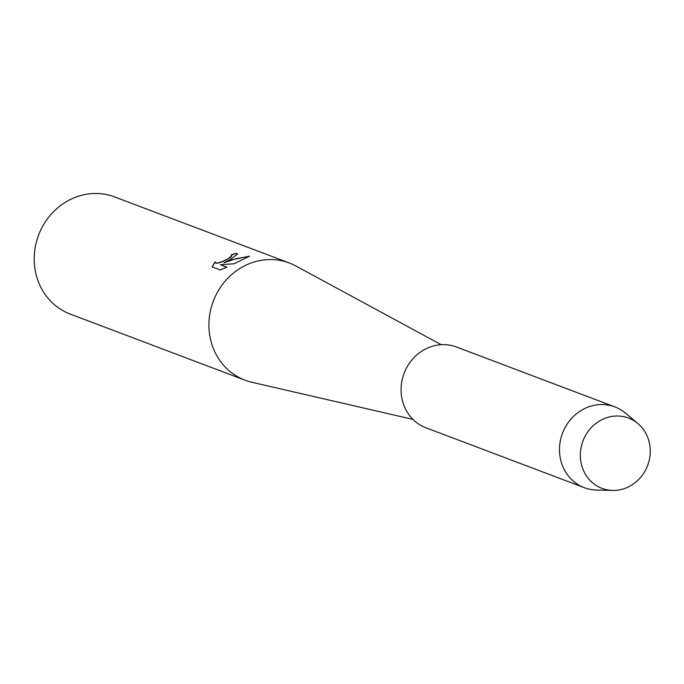 <?xml version="1.0" encoding="UTF-8"?>
<svg xmlns="http://www.w3.org/2000/svg" width="684" height="684" viewBox="0 0 684 684"><rect width="100%" height="100%" fill="white"/><g stroke="black" fill="none" stroke-linecap="round" stroke-linejoin="round"><path stroke-width="1.03" d="M602.339 419.463A37.586 34.576 110.7 0 0 582.819 468.899A37.586 34.576 110.7 0 0 628.254 486.974A37.586 34.576 110.7 0 0 647.765 437.538A37.586 34.576 110.7 0 0 602.339 419.463A37.586 34.576 110.7 0 0 580.733 460.862A37.586 34.576 110.7 0 0 612.616 490.428A37.586 34.576 110.7 0 0 628.254 486.974A37.586 34.576 110.7 0 0 637.907 423.541A37.586 34.576 110.7 0 0 602.339 419.463M441.206 344.702L295.847 265.973A62.646 57.618 110.7 0 0 289.341 262.998A62.646 57.618 110.7 0 0 245.59 265.332A62.646 57.618 110.7 0 0 208.911 324.695A62.646 57.618 110.7 0 0 245.026 380.184A62.646 57.618 110.7 0 0 251.874 382.253L412.956 419.403M212.108 266.88L215.05 261.852L215.759 262.955L217.572 263.041L223.352 261.134L228.123 258.723L231.748 255.79L231.098 254.918A62.646 57.618 -69.3 0 1 236.553 253.302L237.579 254.072L230.311 259.552L223.933 262.801L231.295 259.929L249.583 256.132L234.108 263.776L220.368 264.674L226.977 267.179L220.265 269.966L212.1 266.88M289.341 262.998L114.63 196.932A62.646 57.618 110.7 0 0 70.871 199.266A62.646 57.618 110.7 0 0 34.2 258.637A62.646 57.618 110.7 0 0 70.315 314.118L245.026 380.184M231.756 255.5L231.158 256.851L229.302 258.219L223.42 261.288L217.64 263.203L215.819 263.118L215.144 262.434M215.041 262.083L212.202 266.922M237.604 254.166L236.613 253.473A62.466 57.456 110.7 0 0 231.337 255.021M249.309 256.329L236.356 258.603L223.933 262.801M226.814 267.256L220.368 264.674M637.907 423.541L625.638 413.204A43.186 39.723 110.7 0 0 614.925 406.912A43.186 39.723 110.7 0 0 584.76 408.519A43.186 39.723 110.7 0 0 559.478 449.448A43.186 39.723 110.7 0 0 584.375 487.701A43.186 39.723 110.7 0 0 596.576 490.06L612.616 490.428M614.925 406.912L456.51 347.01A43.186 39.723 110.7 0 0 426.346 348.618A43.186 39.723 110.7 0 0 401.063 389.547A43.186 39.723 110.7 0 0 425.961 427.799L584.375 487.701"/></g></svg>
